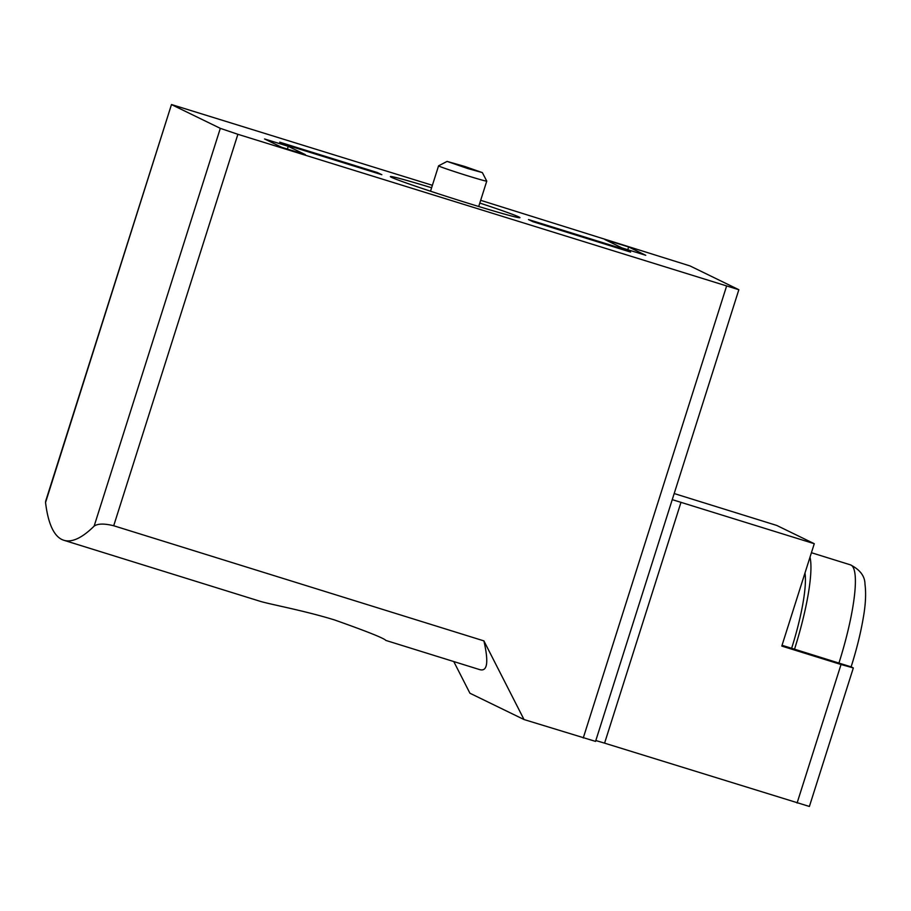<?xml version="1.0" encoding="UTF-8"?>
<svg xmlns="http://www.w3.org/2000/svg" width="911" height="911" viewBox="0 0 911 911"><rect width="100%" height="100%" fill="white"/><g stroke="black" fill="none" stroke-linecap="round" stroke-linejoin="round"><path stroke-width="1.37" d="M264.566 138.962L288.252 146.329L305.367 154.654L281.681 147.286L264.566 138.962M279.7 142.173L377.427 172.566L381.846 174.718L284.118 144.314L279.7 142.173M479.801 203.051A67.949 1.947 -162.4 0 1 519.93 217.672A67.949 1.947 -162.4 0 1 467.024 202.902A67.949 1.947 -162.4 0 1 390.398 176.586A67.949 1.947 -162.4 0 1 431.609 187.757M480.666 200.318L690.003 265.921L738.844 289.721L595.555 741.395L524.019 719.542L483.9 640.888L113.704 525.749C104.287 523.426 97.762 523.563 94.129 526.125A379.249 72.857 -72.7 0 1 63.838 540.269A379.249 72.857 -72.7 0 1 45.55 502.496L171.484 104.537L432.383 185.297M171.735 104.708L220.314 128.349L237.885 134.293L738.844 289.721M528.471 219.551L626.199 249.944L630.617 252.096L532.889 221.692L528.471 219.551M622.065 247.929L604.95 239.604L628.647 246.972L645.751 255.296L622.065 247.929M45.55 502.496L45.698 501.187M483.9 640.888C488.808 662.297 487.396 671.862 479.664 669.608L385.763 640.399M385.797 640.376C383.93 638.19 366.894 631.403 334.713 620.004C304.525 610.643 270.465 604.437 260.193 601.317L63.838 540.269M674.186 493.546L776.741 525.442L814.275 543.708L781.797 646.081L841.035 664.506L853.334 667.945L851.136 666.829M672.25 499.638L814.275 543.708M853.334 667.945L809.389 806.463L604.585 743.148L681.007 502.257M453.769 661.557L469.928 693.225L524.019 719.542M595.828 740.529L604.585 743.148M811.416 552.715L850.418 564.843C860.064 569.728 864.926 576.173 864.983 584.19C866.179 593.528 865.621 604.631 863.332 617.51C860.758 632.792 856.693 649.247 851.125 666.875L782.048 645.295M810.004 557.168A94.812 18.209 107.3 0 1 794.403 649.611M804.982 573.008A79.006 15.18 107.3 0 1 791.636 648.279M377.211 173.272L377.427 172.566M625.982 250.65L626.199 249.944M287.386 149.062L288.252 146.329M627.781 249.705L628.647 246.972M467.947 168.592L447.085 161.406L464.872 166.508L482.352 172.6L467.947 168.592M482.352 172.6L486.759 181.095A25.28 0.729 -162.4 0 1 486.759 181.118A25.28 0.729 -162.4 0 1 467.081 175.629A25.28 0.729 -162.4 0 1 438.567 165.836A25.28 0.729 -162.4 0 1 438.578 165.813L447.085 161.406M797.091 803.024L841.035 664.506M94.129 526.125L220.314 128.349M113.704 525.749L237.885 134.293M583.256 737.967L726.534 286.282M850.418 564.843A94.812 18.209 107.3 0 1 838.826 663.436M45.664 501.175L171.484 104.537M438.567 165.836L430.516 191.208M486.759 181.118L478.708 206.501"/></g></svg>
